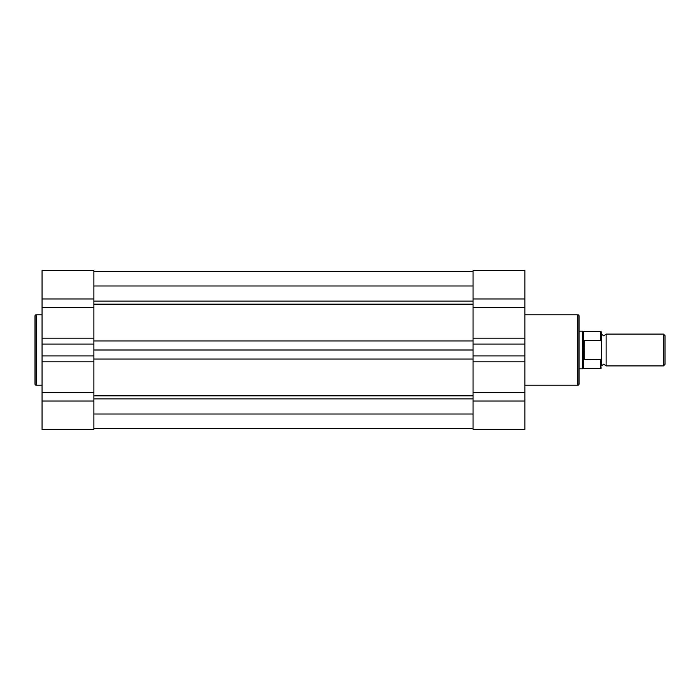 <?xml version="1.0" encoding="UTF-8"?>
<svg xmlns="http://www.w3.org/2000/svg" width="700" height="700" viewBox="0 0 700 700"><rect width="100%" height="100%" fill="white"/><g stroke="black" fill="none" stroke-linecap="round" stroke-linejoin="round"><path stroke-width="1.05" d="M93.879 271.399L473.06 271.399M93.879 414.006L473.06 414.006M93.879 350L473.06 350M93.879 285.994L473.06 285.994M601.414 334.101L603.767 335.869L606.121 334.101L606.121 365.899L603.767 364.131L601.414 365.899L601.414 341.644L600.819 340.445L600.819 331.45L601.414 332.045L601.414 341.644M663.469 334.101L665 335.632L665 364.368L663.469 365.899L663.469 334.101L606.121 334.101M579.04 331.161L582.566 331.161L582.566 368.839L579.04 368.839M600.819 331.45L583.599 331.45L583.599 341.197L584.097 340.445L600.819 340.445M583.599 358.803L583.599 368.55L600.819 368.55L600.819 359.555L583.747 359.45L582.566 350L583.599 341.197M584.097 359.555L584.097 340.445M600.819 359.555L601.414 358.356L601.414 350M583.747 359.45L583.747 340.55M601.414 358.356L601.414 365.899M35 384.029L35 315.971A1.181 1.181 0 0 1 36.181 314.79L36.181 385.21A1.181 1.181 0 0 1 35 384.029M93.879 361.812L93.879 429.485L42.061 429.485L42.061 355.941L93.879 355.941L93.879 361.812L42.061 361.812M42.061 314.79L36.181 314.79M42.061 385.21L36.181 385.21M93.879 270.515L93.879 307.589L42.061 307.589L42.061 270.515L93.879 270.515L42.061 270.515M42.061 307.589L42.061 355.941M42.061 344.059L93.879 344.059L93.879 307.589M93.879 344.059L93.879 355.941M579.04 315.971L579.04 384.029A1.181 1.181 0 0 1 577.859 385.21L577.859 314.79A1.181 1.181 0 0 1 579.04 315.971L579.04 329.98M473.06 338.188L473.06 270.515L524.869 270.515L524.869 344.059L473.06 344.059L473.06 338.188L524.869 338.188M524.869 385.21L577.859 385.21M524.869 314.79L577.859 314.79M524.869 355.941L473.06 355.941L473.06 429.485L524.869 429.485L524.869 344.059M473.06 355.941L473.06 344.059M579.04 384.029L579.04 370.02M93.879 398.877L473.06 398.877M93.879 395.832L473.06 395.832M93.879 359.047L473.06 359.047M93.879 340.953L473.06 340.953M93.879 304.168L473.06 304.168M93.879 301.123L473.06 301.123M93.879 298.961L42.061 298.961M93.879 338.188L42.061 338.188M93.879 392.411L42.061 392.411M93.879 401.039L42.061 401.039M473.06 401.039L524.869 401.039M473.06 392.411L524.869 392.411M473.06 361.812L524.869 361.812M473.06 298.961L524.869 298.961M473.06 307.589L524.869 307.589M93.879 428.601L473.06 428.601M583.599 331.45L582.566 331.161M583.599 368.55L582.566 368.839M606.121 365.899L663.469 365.899M600.819 368.55L601.414 367.955M473.06 429.485L524.869 429.485"/></g></svg>
